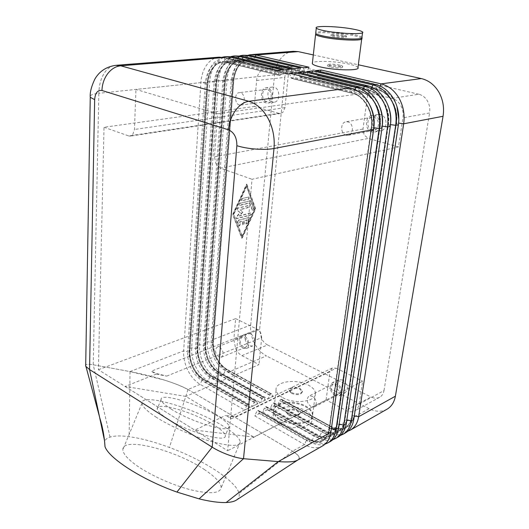 <?xml version="1.0" encoding="UTF-8"?>
<svg xmlns="http://www.w3.org/2000/svg" width="529" height="529" viewBox="0 0 529 529"><rect width="100%" height="100%" fill="white"/><g stroke="black" fill="none" stroke-linecap="round" stroke-linejoin="round"><path stroke-width="0.4" stroke-dasharray="2.65 1.98" d="M347.765 431.247C342.885 432.782 337.72 432.074 332.258 429.145L369.09 408.679C375.087 411.674 380.682 412.045 385.872 409.796L386.825 409.314M85.685 366.213L89.566 369.553L212.189 447.17C221.353 453.009 236.456 458.266 243.505 458.703L278.261 461.592C288.391 462.366 294.904 461.83 297.794 459.999C300.915 458.365 299.169 455.436 292.537 451.191L187.98 389.536C172.282 381.178 149.37 375.385 130.041 371.576L93.236 364.792C89.011 364.025 86.478 364.078 85.632 364.95M104.015 127.264L128.699 135.933L278.856 113.345L280.654 113.444L282.883 112.313L284.992 107.658L288.457 73.432L268.474 68.611L265.71 68.439L260.585 71.051C258.324 73.419 257.001 76.56 256.618 80.474L254.33 106.461L104.015 127.264L98.381 369.718L227.655 450.761L252.042 179.265L398.489 146.93L402.946 117.828C403.561 113.398 402.814 109.265 400.718 105.43C398.516 101.687 395.58 99.34 391.923 98.387L367.959 92.608L363 129.016L364.097 134.948L368.237 138.439L220.388 168.143L252.042 179.265M256.618 80.474L284.8 77.406C285.224 73.604 286.566 70.562 288.841 68.261L293.965 65.715L296.716 65.88L268.474 68.611M391.923 98.387L418.849 94.261C422.453 95.167 425.329 97.422 427.478 101.026C429.522 104.709 430.222 108.696 429.581 112.975L402.946 117.828M156.075 374.102L166.741 376.099L157.807 373.851L151.234 371.232L156.075 374.102L125.095 386.454L185.851 396.413L253.88 437.093L326.082 399.917L346.072 410.431C349.127 411.979 351.937 412.177 354.516 411.02L354.952 410.788C357.227 409.446 358.629 407.211 359.158 404.07L362.649 381.217L227.655 450.761M359.158 404.07L383.994 390.6C383.446 393.655 382.037 395.851 379.762 397.193L379.326 397.418C376.76 398.582 373.97 398.43 370.948 396.962L346.072 410.431M241.898 355.64L267.562 344.954C265.069 343.652 263.045 341.503 261.478 338.514L259.627 329.408L233.818 339.598L235.762 348.961C237.349 352.043 239.399 354.271 241.898 355.64L258.965 364.613L185.851 396.413M166.741 376.099L261.696 337.621L260.711 332.767L257.491 329.375L151.234 371.232M231.345 418.756L336.265 368.21L332.258 368.032L329.931 371.656L236.073 416.918L225.704 415.41L231.345 418.756C229.89 417.87 229.553 417.242 230.327 416.865L230.419 416.826C231.404 416.495 233.289 416.521 236.073 416.918M288.457 73.432L135.94 89.421L217.617 113.781L214.503 156.829L215.951 163.878L220.388 168.143M128.699 135.933L130.498 136.098L132.647 134.842L134.478 129.453L135.94 89.421M280.264 419.094C292.193 426.394 314.246 422.922 312.705 414.227C312.348 411.178 310.034 408.467 305.762 406.093C293.747 399.097 272.171 402.476 273.738 411.364C274.121 414.2 276.297 416.773 280.264 419.094M282.724 397.643C294.812 404.751 317.076 401.478 315.469 393.054C315.092 390.104 312.738 387.473 308.414 385.158C296.24 378.341 274.472 381.528 276.098 390.137C276.495 392.882 278.704 395.381 282.724 397.643M288.847 415.424C294.686 417.526 298.27 416.971 299.606 413.751L297.338 411.086C291.512 409.003 287.941 409.572 286.625 412.799L288.847 415.424M288.933 414.67C294.772 416.773 298.363 416.217 299.698 413.004L297.43 410.339C291.598 408.256 288.027 408.831 286.711 412.051L288.933 414.67M279.742 423.63C291.638 430.97 313.644 427.458 312.117 418.704C311.766 415.642 309.458 412.911 305.2 410.524C293.218 403.488 271.681 406.913 273.242 415.854C273.619 418.71 275.788 421.302 279.742 423.63M280.178 419.854C292.101 427.154 314.147 423.683 312.606 414.974C312.249 411.926 309.934 409.215 305.669 406.834C293.661 399.831 272.091 403.217 273.658 412.117C274.035 414.954 276.211 417.533 280.178 419.854M291.459 393.397C297.371 395.454 300.994 394.932 302.33 391.824L300.022 389.232C294.124 387.195 290.514 387.737 289.204 390.852L291.459 393.397M291.552 392.624C297.463 394.68 301.087 394.158 302.423 391.057L300.115 388.471C294.217 386.435 290.606 386.977 289.297 390.085L291.552 392.624M361.558 38.161C360.434 37.281 357.478 36.369 352.691 35.43C339.955 32.864 318.663 31.786 315.906 33.611M357.968 67.58C357.234 66.449 354.258 65.298 349.061 64.128C334.421 60.742 309.736 60.399 312.328 63.725M343.506 34.98C336.418 33.902 332.272 33.79 331.061 34.636L333.958 35.588C341.073 36.673 345.245 36.799 346.469 35.952L343.506 34.98M343.374 36.032C336.292 34.947 332.146 34.835 330.936 35.694L333.832 36.646C340.947 37.744 345.113 37.863 346.336 37.004L343.374 36.032M361.922 37.347C361.142 36.415 358.107 35.43 352.823 34.392C339.618 31.74 317.466 30.715 315.767 32.732M339.81 65.067C332.827 63.89 328.727 63.837 327.504 64.908L330.341 66.026C337.357 67.209 341.483 67.269 342.713 66.198L339.81 65.067M330.222 67.057L327.385 65.94C328.608 64.862 332.708 64.908 339.684 66.092L342.587 67.223C341.35 68.301 337.231 68.248 330.222 67.057M243.472 346.951C239.637 343.427 239.121 340.187 241.925 337.231L244.358 337.429C248.207 340.934 248.742 344.174 245.965 347.156L243.472 346.951M218.907 356.963C215.045 353.306 214.496 349.986 217.267 346.991L219.7 347.229C223.575 350.853 224.137 354.179 221.393 357.201L218.907 356.963M250.435 333.825L247.374 333.587C243.446 334.897 244.854 343.751 249.298 345.754L252.439 346.006C256.34 344.67 254.885 335.776 250.435 333.825M243.36 348.181C238.916 346.151 237.488 337.244 241.416 335.935L244.477 336.186C248.928 338.163 250.402 347.11 246.507 348.439L243.36 348.181M372.165 130.279C366.478 129.069 366.319 118.053 371.999 117.259L373.983 117.326C379.677 118.47 379.895 129.506 374.267 130.346L372.165 130.279M346.138 135.259C340.398 133.982 340.14 122.602 345.873 121.809L347.87 121.888C353.63 123.092 353.934 134.498 348.261 135.331L346.138 135.259M380.483 114.555L378.01 114.469C370.855 115.461 371.021 129.235 378.162 130.749L380.827 130.822C387.896 129.764 387.645 115.963 380.483 114.555M371.927 131.952C364.765 130.418 364.574 116.532 371.742 115.547L374.221 115.633C381.402 117.061 381.68 130.974 374.598 132.032L371.927 131.952M335.108 394.297C330.837 390.686 330.175 387.254 333.118 384.008L336.53 384.166C340.808 387.744 341.496 391.176 338.586 394.455L335.108 394.297M311.052 406.649C306.741 402.886 306.046 399.362 308.969 396.069L312.394 396.274C316.726 400.003 317.44 403.534 314.55 406.861L311.052 406.649M342.527 379.928L338.249 379.743C334.533 383.816 335.353 388.107 340.716 392.624L345.106 392.809C348.77 388.683 347.91 384.391 342.527 379.928M334.923 395.606C329.547 391.05 328.714 386.725 332.424 382.639L336.715 382.837C342.111 387.34 342.977 391.665 339.32 395.804L334.923 395.606M266.299 101.403C261.425 100.391 261.247 89.798 266.12 89.414L267.409 89.494C272.296 90.452 272.508 101.079 267.667 101.489L266.299 101.403M239.439 105.02C234.545 103.955 234.268 93.044 239.148 92.668L240.437 92.754C245.35 93.752 245.654 104.702 240.807 105.106L239.439 105.02M274.048 87.159L272.435 87.06C266.292 87.543 266.49 100.794 272.62 102.064L274.353 102.17C280.443 101.647 280.205 88.343 274.048 87.159M266.16 102.943C260.017 101.661 259.792 88.317 265.942 87.834L267.555 87.933C273.718 89.13 273.989 102.527 267.892 103.049L266.16 102.943M282.889 402.033L281.871 399.58L331.359 426.658L332.258 429.145L282.889 402.033L277.937 404.467L327.378 431.856C333.475 435.136 339.135 435.671 344.346 433.449L345.305 432.967M315.568 70.595L316.633 74.682L317.307 75.568L318.491 75.244L320.31 71.693M281.871 399.58L280.925 399.296L280.185 399.858L277.937 404.467M293.185 51.313C289.178 51.749 285.607 53.522 282.466 56.623C277.989 61.265 275.351 67.355 274.558 74.887L232.575 79.284C233.263 71.402 235.822 65.034 240.259 60.18L244.133 57.006L248.478 55.102M216.295 358.609C213.253 352.34 211.931 346.078 212.341 339.81L232.575 79.284L233.765 80.163L213.313 341.602C213.273 354 217.955 363.383 227.364 369.745L271.833 394.085L227.186 369.5L228.495 372.165C223.522 369.321 219.456 364.805 216.295 358.609M271.661 393.834L270.881 393.794L226.379 369.434C217.326 363.304 212.823 354.271 212.856 342.329L213.366 341.734L212.341 339.81L250.686 325.011C250.191 331.061 251.42 337.079 254.383 343.063C257.464 348.981 261.471 353.266 266.418 355.911L228.495 372.165L272.871 396.532L271.833 394.085M309.015 67.229L307.025 71.58L305.63 72.764L304.585 71.832L303.487 67.778M245.35 55.095C241.33 55.538 237.766 57.39 234.658 60.65C230.234 65.536 227.682 71.937 227.007 79.872L207.282 341.76C206.892 348.056 208.221 354.357 211.276 360.652C214.443 366.888 218.517 371.437 223.496 374.307L267.912 398.912L269.638 395.123L270.881 393.794M340.345 435.46C335.472 436.961 330.314 436.22 324.866 433.251L275.384 405.723L274.174 403.012L273.255 403.032L272.104 404.341L270.345 408.196L319.893 436.015C326.003 439.348 331.67 439.91 336.887 437.695L337.839 437.219M332.781 439.751C327.92 441.219 322.769 440.445 317.327 437.437L267.753 409.472L266.504 406.768L265.558 406.781L264.394 408.104L262.622 411.992L312.262 440.247C318.392 443.639 324.065 444.234 329.283 442.026L330.235 441.55M325.071 444.129C320.224 445.557 315.086 444.744 309.657 441.702L259.977 413.294L258.701 410.583L257.722 410.597L256.545 411.932L254.753 415.86L304.492 444.565C310.635 448.017 316.316 448.645 321.526 446.443L322.485 445.96M297.629 460.124L298.164 459.747C300.459 457.645 298.587 454.795 292.557 451.197L304.492 444.565L306.37 440.452L256.545 411.932M307.098 71.481L308.209 75.607L308.89 76.5L310.106 76.169L311.931 72.618M298.449 72.387L299.599 76.553L300.293 77.452L301.543 77.122L303.382 73.564M289.614 73.313L290.811 77.518L291.519 78.424L292.802 78.087L294.646 74.523M265.353 400.136L264.116 397.438L263.303 397.391L262.047 398.74L260.301 402.556L265.353 400.136L220.917 375.411C215.938 372.528 211.864 367.959 208.691 361.71C205.629 355.389 204.293 349.074 204.683 342.766L224.137 80.17C224.805 72.215 227.351 65.788 231.768 60.895L235.61 57.707L239.928 55.796M300.631 68.069L298.614 72.46L297.192 73.657L296.121 72.724L294.984 68.631M236.747 55.776C232.72 56.219 229.163 58.091 226.062 61.371C221.651 66.297 219.118 72.764 218.47 80.765L199.545 344.749C199.168 351.084 200.517 357.439 203.586 363.793C206.773 370.082 210.853 374.684 215.832 377.594L260.301 402.556M257.696 403.806L256.433 401.101L255.481 401.108L254.317 402.417L252.558 406.265L257.696 403.806L213.213 378.711C208.234 375.788 204.148 371.173 200.96 364.865C197.886 358.49 196.53 352.122 196.894 345.768L215.541 81.069C216.182 73.048 218.708 66.561 223.119 61.622L226.928 58.428L231.213 56.497M292.068 68.922L290.031 73.359L288.589 74.569L287.492 73.63L286.308 69.497M227.973 56.464C223.946 56.914 220.388 58.798 217.3 62.111C212.903 67.084 210.39 73.604 209.762 81.678L191.67 347.784C191.319 354.172 192.682 360.566 195.77 366.981C198.964 373.329 203.057 377.977 208.042 380.933L252.558 406.265M249.906 407.535L248.61 404.83L247.751 404.778L246.454 406.153L244.676 410.041L249.906 407.535L205.378 382.07C200.392 379.108 196.299 374.439 193.092 368.072C190.004 361.638 188.628 355.224 188.979 348.823L206.786 81.988C207.401 73.888 209.907 67.348 214.298 62.362L222.319 57.211M219.019 57.172C214.992 57.628 211.441 59.519 208.366 62.865C203.982 67.877 201.489 74.457 200.894 82.61L183.662 350.872C183.332 357.306 184.714 363.754 187.815 370.227C191.029 376.635 195.128 381.336 200.121 384.325L244.676 410.041M246.454 406.153L201.82 380.609L200.121 384.325L187.974 389.529C182.855 386.573 174.848 383.38 163.957 379.967L130.028 371.57L183.662 350.872L187.537 351.613L205.285 83.179L207.937 82.954L189.885 350.701C189.957 363.37 194.712 373.005 204.148 379.617L248.769 405.055M283.332 69.795L281.269 74.278L279.94 75.488L278.677 74.549L277.447 70.383M156.577 417.434C147.188 411.331 142.327 406.616 141.99 403.283C140.469 392.267 194.044 407.932 222.993 426.01C234.043 432.755 239.796 438.091 240.259 442.013C239.511 446.701 229.698 446.496 210.826 441.404C192.827 436.213 170.417 426.295 156.577 417.434M204.756 469.785C176.428 450.364 122.325 436.213 122.867 449.577C122.907 453.624 127.502 458.947 136.667 465.533C150.19 475.088 172.494 485.133 190.685 489.794C209.782 494.251 219.938 493.577 221.162 487.764C221.049 483.003 215.581 477.013 204.756 469.785M171.561 409.334C164.85 405.102 161.345 401.855 161.061 399.593C159.725 392.306 197.105 403.409 217.293 415.867C224.805 420.403 228.733 423.941 229.083 426.473C231.1 433.78 191.855 422.354 171.561 409.334M167.614 418.856C160.928 414.557 157.47 411.231 157.225 408.864C156.022 401.253 193.475 412.144 213.577 424.794C221.056 429.403 224.944 433.026 225.248 435.671C227.139 443.289 187.808 432.1 167.614 418.856M238.559 220.309L249.377 217.598L249.523 218.927L247.427 223.489L246.362 224.131L246.223 222.808L247.532 219.952L244.391 220.791L244.114 223.879L242.89 225.063L242.877 221.188L239.697 222.035L240.576 224.329L239.399 226.009L237.759 222.041L238.559 220.309L238.242 220.183L237.448 221.916L239.082 225.883L240.259 224.203L239.386 221.909L242.566 221.062L242.58 224.937L243.803 223.754L244.074 220.666L247.222 219.833L245.912 222.689L246.051 224.005L247.116 223.364L249.205 218.801L249.066 217.472L238.242 220.183M241.912 198.54L241.363 200.61L241.727 200.656L248.57 198.997L249.106 196.94L241.912 198.54L249.073 197.013L249.423 197.059L248.888 199.116L242.044 200.775L241.68 200.729L242.229 198.659M246.666 186.393L254.813 209.015L242.289 236.364L233.838 214.371L246.666 186.393L246.349 186.281L254.813 209.015M254.502 208.895L241.971 236.232L242.289 236.364M241.971 236.232L233.838 214.371M233.527 214.245L246.349 186.281M246.858 184.264L255.666 208.796L242.11 238.394L232.945 214.602L246.858 184.264L246.534 184.145L232.628 214.476L241.793 238.268L255.355 208.677L246.534 184.145M240.093 203.315L250.792 200.828L253.794 208.77L252.657 210.443L249.814 202.977L239.915 205.424L239.544 205.378L239.776 203.196L239.227 205.259L249.496 202.858L252.34 210.324L253.477 208.651L250.468 200.709L239.776 203.196M242.937 212.05L239.505 215.991L251.103 212.989L251.467 213.028L250.918 215.045L236.582 218.642L236.675 216.916L240.338 212.711L237.237 210.225L237.852 208.208L248.67 205.636L248.121 207.679L240.047 209.715L242.937 212.05L239.73 209.59L247.81 207.56L248.352 205.517L237.534 208.082L236.919 210.099L240.021 212.592L236.357 216.791L236.265 218.517L250.601 214.926L251.149 212.909L250.792 212.863L239.194 215.865L242.619 211.924M250.686 325.011L274.558 74.887M284.8 77.406L259.627 329.408M98.381 369.718L235.663 318.617L233.818 339.598M187.98 389.536L169.419 447.455C154.508 441.913 141.071 438.323 129.116 436.67C120.903 435.592 114.548 435.731 110.045 437.093C107.222 437.986 105.423 439.394 104.656 441.305L104.59 441.484M292.537 451.191L239.042 493.511C236.496 481.132 203.268 459.906 169.419 447.455M236.423 500.064C238.791 498.463 239.663 496.281 239.042 493.511M125.095 386.454L194.745 430.117L225.704 415.41M253.88 437.093L194.745 430.117M104.484 440.492L104.656 441.305M90.28 95.802C91.352 94.638 94.202 93.812 98.83 93.309L93.223 364.779C89.203 364.051 86.69 364.084 85.705 364.891M261.696 337.621L258.965 364.613M267.562 344.954L370.948 396.962M187.974 389.529L292.557 451.197M110.045 437.093L93.236 364.792L130.028 371.57M313.307 54.923L358.338 64.783M259.977 413.294L254.753 415.86M267.753 409.472L262.622 411.992M275.384 405.723L270.345 408.196M267.912 398.912L272.871 396.532M369.09 408.679L266.418 355.911M278.856 113.345L254.33 106.461M398.489 146.93L368.237 138.439M217.617 113.781L367.959 92.608M235.663 318.617L257.491 329.375M336.265 368.21L362.649 381.217M326.082 399.917L329.931 371.656M418.849 94.261L296.716 65.88M383.994 390.6L429.581 112.975M214.503 156.829L363 129.016M284.992 107.658L134.478 129.453M280.813 399.355L330.341 426.473C335.882 429.403 340.907 429.647 345.424 427.22C349.127 424.985 351.415 421.263 352.274 416.045L396.353 123.092C398.859 108.405 389.675 92.277 377.554 89.791L317.671 75.614M396.909 106.256C393.226 96.681 387.241 90.763 378.956 88.508L377.554 89.791L376.582 88.839C389.205 91.418 398.787 108.233 396.168 123.541L352.03 417.024C348.75 429.495 341.139 433.106 329.197 427.855L279.682 400.645M281.706 399.329L331.359 426.658C343.288 431.889 350.899 428.278 354.185 415.827L398.502 123.105L395.963 123.277L398.403 124.791M354.318 415.86L353.187 415.768L351.891 416.482L353.775 419.437M317.797 75.601L377.68 89.771C389.8 92.264 398.985 108.385 396.472 123.072L352.387 415.986C351.527 421.203 349.239 424.926 345.536 427.154C344.498 428.159 342.045 428.655 338.17 428.655C334.063 427.802 331.743 427.055 331.207 426.414L329.719 427.022L327.378 431.856L324.866 433.251L323.781 430.52L323.001 430.52L273.367 402.979M380.073 86.068L378.956 88.508L319.066 74.41M269.638 395.123L225.149 370.684C215.739 364.296 211.051 354.893 211.084 342.475L231.305 80.421C233.487 65.365 240.265 58.335 251.645 59.334L304.585 71.832M250.415 55.433L251.645 59.334L252.366 60.187L305.755 72.744M263.303 397.391L218.755 372.674C209.689 366.465 205.159 357.353 205.159 345.325L224.799 81.367L225.354 81.116L224.137 80.17L227.007 79.872L232.297 80.501L233.765 80.163C235.96 65.14 242.745 58.13 254.118 59.122L255.295 56.57M297.192 73.657L244.2 60.967L239.842 60.67C231.133 62.468 226.081 69.372 224.673 81.38L205.04 345.371L205.682 344.71L204.683 342.766L207.282 341.76L212.856 342.329L233.282 80.461C234.731 68.565 239.802 61.721 248.511 59.936L252.862 60.227L254.118 59.122L307.025 71.58M262.047 398.74L217.505 373.937C208.089 367.47 203.374 357.981 203.367 345.47L205.04 345.371C205.04 357.399 209.57 366.511 218.636 372.72L219.581 372.74L220.917 375.411L223.496 374.307L225.645 369.943L227.186 369.5C219.013 365.387 212.294 351.957 213.366 341.734L233.825 80.223C235.55 68.096 240.444 61.331 248.511 59.936L248.379 59.949C239.677 61.734 234.598 68.578 233.157 80.481L212.737 342.375C212.704 354.318 217.214 363.35 226.267 369.48L270.762 393.847M273.255 403.032L322.888 430.58C328.443 433.555 333.475 433.826 337.991 431.399C341.694 429.164 343.976 425.422 344.829 420.165L388.286 124.606C390.772 109.767 381.508 93.461 369.341 90.928L309.267 76.546M388.028 105.535C384.14 96.972 378.387 91.676 370.769 89.639L369.467 90.915L368.72 90.723L368.343 89.97C381.012 92.588 390.673 109.596 388.081 125.062L344.564 421.163C341.304 433.72 333.7 437.324 321.731 431.975L272.104 404.341M274.339 403.257L323.927 430.758C335.889 436.081 343.5 432.477 346.76 419.947L390.468 124.613L387.883 124.791L390.303 126.338M346.832 419.96L345.748 419.881L344.432 420.615L346.297 423.617M309.392 76.533L369.467 90.915C381.634 93.441 390.891 109.748 388.412 124.58L344.941 420.105C344.088 425.356 341.813 429.098 338.11 431.333C333.594 433.76 328.555 433.489 323.001 430.52L321.731 431.975L319.893 436.015L317.327 437.437L316.216 434.706L315.41 434.699L265.677 406.722M371.88 87.206L370.769 89.639L310.688 75.336M265.558 406.781L315.297 434.765C320.865 437.787 325.904 438.085 330.42 435.658C334.123 433.423 336.398 429.66 337.238 424.364L380.04 126.153C382.493 111.163 373.163 94.665 360.95 92.099L300.69 77.499M379.022 105.258C375.028 97.488 369.493 92.661 362.405 90.783L360.95 92.099L359.925 91.127C372.641 93.785 382.374 110.991 379.815 126.623L336.953 425.376C333.726 438.025 326.115 441.622 314.12 436.174L264.394 408.104M382.229 126.16L379.624 126.345L382.017 127.919M266.662 406.993L316.362 434.937C328.344 440.359 335.955 436.756 339.195 424.139L337.35 424.304L336.828 424.82L338.666 427.875M300.822 77.485L361.082 92.079C373.289 94.645 382.626 111.136 380.166 126.127L337.35 424.304C336.51 429.594 334.242 433.357 330.539 435.592C326.023 438.019 320.977 437.721 315.41 434.699L314.12 436.174L312.262 440.247L309.657 441.702L308.506 438.971L307.68 438.958L257.848 410.537M363.509 88.376L362.405 90.783L302.138 76.275M339.208 424.139L382.163 126.795M257.722 410.597L307.561 439.024C313.142 442.099 318.187 442.423 322.703 439.996C326.406 437.761 328.668 433.978 329.494 428.649L371.609 127.734C374.036 112.584 364.626 95.894 352.374 93.289L291.929 78.477M369.85 105.231C365.817 98.136 360.487 93.712 353.855 91.96L352.374 93.289L351.322 92.31C364.078 95.015 373.891 112.419 371.365 128.21L329.19 429.68C325.996 442.409 318.385 446 306.37 440.452L307.68 438.958C313.261 442.032 318.306 442.356 322.822 439.93L322.703 439.996C323.748 439.394 327.405 437.536 329.058 429.323L330.889 432.219M373.758 127.734L371.179 127.932L373.54 129.532M331.425 428.404L329.613 428.583L329.078 429.105L371.179 128.031C373.778 112.598 363.76 95.438 351.977 93.243L291.519 78.424M354.946 89.573L353.855 91.96L293.403 77.234M258.853 410.808L308.652 439.189C319.999 444.552 327.517 441.464 331.207 429.932M255.6 401.055L210.998 375.967C201.926 369.678 197.37 360.48 197.33 348.366L197.866 347.738L196.894 345.768L199.545 344.749L203.367 345.47L222.795 81.321C224.937 66.125 231.695 59.036 243.089 60.055L296.121 72.724M241.813 56.12L243.089 60.055L243.816 60.914L297.324 73.643M288.589 74.569L235.498 61.714L231.14 61.41C222.431 63.215 217.393 70.178 216.024 82.299L197.211 348.413L216.156 82.286L216.725 82.028L215.541 81.069L218.47 80.765L224.799 81.367C226.207 69.359 231.266 62.455 239.974 60.663L244.332 60.954L245.608 59.843C234.221 58.831 227.45 65.9 225.301 81.056L205.636 344.584C205.629 357.075 210.337 366.537 219.753 372.978L264.282 397.676M254.317 402.417L209.729 377.243C200.299 370.69 195.565 361.115 195.518 348.512L197.211 348.413C197.251 360.527 201.8 369.731 210.879 376.013L211.851 376.04L213.213 378.711L215.832 377.594L217.505 373.937L218.636 372.72L263.191 397.451M247.751 404.778L203.103 379.313C194.024 372.945 189.448 363.661 189.369 351.461L189.918 350.813L188.979 348.823L191.67 347.784L195.518 348.512L214.126 82.24C216.216 66.905 222.96 59.757 234.36 60.795L287.492 73.63M233.044 56.821L234.36 60.795L235.094 61.655L288.722 74.556M279.801 75.502L226.624 62.468L222.259 62.164C213.557 63.983 208.538 71.005 207.209 83.232L189.25 351.507L207.342 83.218C208.677 70.992 213.696 63.969 222.398 62.151L226.756 62.462L228.078 61.324C216.672 60.273 209.947 67.467 207.89 82.901L206.786 81.988L209.762 81.678L216.156 82.286C217.525 70.165 222.564 63.209 231.272 61.397L235.63 61.701L236.926 60.577C225.533 59.546 218.781 66.68 216.678 81.969L197.826 347.619C197.859 360.196 202.594 369.745 212.017 376.271L256.591 401.332M247.632 404.837L202.984 379.366L201.82 380.609C192.384 373.97 187.623 364.309 187.537 351.613L189.25 351.507C189.322 363.714 193.905 372.998 202.984 379.366L203.982 379.399L205.378 382.07L208.042 380.933L209.729 377.243L210.879 376.013L255.481 401.108M224.098 57.535L225.453 61.543C214.053 60.491 207.328 67.699 205.285 83.179L200.894 82.61L98.83 93.309C99.088 84.309 101.277 77.055 105.397 71.547C108.3 67.871 111.731 65.801 115.699 65.338L116.301 65.292M279.94 75.488L225.923 62.257L225.453 61.543L278.677 74.549M130.041 371.576L129.116 436.67M281.269 74.278L228.078 61.324L229.249 58.779M290.031 73.359L236.926 60.577L238.103 58.025M298.614 72.46L245.608 59.843L246.779 57.291M292.068 78.457L352.506 93.269C364.759 95.875 374.168 112.565 371.742 127.714L329.613 428.583C328.787 433.912 326.525 437.695 322.822 439.93C318.941 442.211 314.166 441.894 308.506 438.971L258.701 410.583M290.811 77.518L351.322 92.31L350.297 87.926M299.599 76.553L359.925 91.127L358.953 86.789M390.514 124.619L390.627 123.35M308.209 75.607L368.343 89.97L367.417 85.672M305.63 72.764L252.736 60.233L248.379 59.949L252.366 60.187L305.266 72.718M317.307 75.568L377.203 89.751C388.901 91.887 398.635 108.419 395.963 123.356L351.878 416.654C350.297 424.357 346.74 426.493 345.424 427.22L345.536 427.154C341.02 429.588 335.994 429.336 330.453 426.414L280.925 399.296M398.621 123.118L398.846 119.66M316.633 74.682L376.582 88.839L375.696 84.58M90.254 97.29L90.195 95.914M293.965 65.715L265.71 68.439M312.705 414.227L315.469 393.054M299.606 413.751L299.698 413.004M312.117 418.704L312.606 414.974M302.33 391.824L302.423 391.057M331.061 34.636L330.936 35.694M327.504 64.908L327.385 65.94M241.925 337.231L217.267 346.991M247.374 333.587L241.416 335.935M371.999 117.259L345.873 121.809M378.01 114.469L371.742 115.547M333.118 384.008L308.969 396.069M338.249 379.743L332.424 382.639M266.12 89.414L239.148 92.668M272.435 87.06L265.942 87.834M274.174 403.012L323.781 430.52C324.541 431.274 326.929 432.041 330.942 432.821C334.712 432.801 337.099 432.305 338.11 431.333L337.991 431.399C339.221 430.712 342.812 428.669 344.419 420.793L387.883 124.877C390.528 109.781 380.708 93.044 368.978 90.889L308.89 76.5M266.504 406.768L316.216 434.706C321.85 437.582 326.624 437.88 330.539 435.592L330.42 435.658C331.557 435.017 335.181 433.059 336.814 425.018L379.624 126.438C382.249 111.176 372.33 94.228 360.573 92.053L300.293 77.452M141.99 403.283L122.867 449.577M161.061 399.593L157.225 408.864M229.083 426.473L225.248 435.671M240.259 442.013L221.162 487.764M297.43 460.237L297.794 459.999M248.61 404.83L203.982 379.399C195.783 375.087 188.946 361.261 189.918 350.813L207.937 82.954C209.59 70.45 214.41 63.513 222.398 62.151L226.2 62.415L279.391 75.449M225.572 56.656L224.964 56.702M256.433 401.101L211.851 376.04C203.658 371.801 196.861 358.107 197.866 347.738L216.725 82.028C218.411 69.649 223.258 62.772 231.272 61.397L235.094 61.655L288.193 74.523M234.407 55.955L233.798 56.008M264.116 397.438L219.581 372.74C211.402 368.568 204.644 355.005 205.682 344.71L225.354 81.116C227.06 68.863 231.933 62.045 239.974 60.663L243.816 60.914L296.815 73.61M243.076 55.274L242.461 55.32M251.573 54.599L250.958 54.652M267.892 103.049L274.353 102.17M240.807 105.106L267.667 101.489M339.32 395.804L345.106 392.809M314.55 406.861L338.586 394.455M374.598 132.032L380.827 130.822M348.261 135.331L374.267 130.346M246.507 348.439L252.439 346.006M221.393 357.201L245.965 347.156M342.587 67.223L342.713 66.198M362.53 32.653L362.61 32.057M346.336 37.004L346.469 35.952M289.204 390.852L289.297 390.085M273.242 415.854L273.658 412.117M286.625 412.799L286.711 412.051M273.738 411.364L276.098 390.137M280.654 113.444L130.498 136.098M332.258 368.032L230.327 416.865M379.762 397.193L354.952 410.788"/><path stroke-width="0.79" d="M386.825 409.314L387.155 409.122C391.533 406.47 394.277 402.159 395.388 396.201L358.655 416.713C357.604 422.902 354.886 427.333 350.496 430.004L347.765 431.247M345.305 432.967L345.635 432.775C350.026 430.103 352.744 425.653 353.775 419.437L398.403 124.791C399.666 115.606 398.119 107.023 393.761 99.049C389.179 91.286 383.161 86.458 375.696 84.58L315.568 70.595L321.083 70.013L381.078 83.873C388.524 85.731 394.522 90.519 399.078 98.229C403.415 106.144 404.943 114.661 403.673 123.793L358.655 416.713L354.318 415.86M398.621 123.118L403.673 123.793L443.051 116.287C444.393 107.625 442.991 99.558 438.832 92.086C434.454 84.805 428.616 80.302 421.335 78.576L381.078 83.873L380.073 86.068M85.632 364.95L85.685 366.233L89.553 369.546L212.195 447.177C216.665 449.967 221.975 452.513 228.125 454.801C234.254 457.023 239.386 458.326 243.512 458.709L274.002 148.504C274.908 137.851 272.938 127.839 268.077 118.47C262.992 109.338 256.565 103.611 248.782 101.29L120.738 65.794L224.098 57.535L219.019 57.172L116.301 65.292M315.906 33.611L315.575 34.458C316.302 35.331 319.132 36.27 324.052 37.281C338.924 40.422 364.64 41.13 361.783 38.399L361.558 38.161M315.575 34.458L312.328 63.725C313.029 64.776 315.8 65.874 320.647 67.004C335.28 70.529 360.718 70.853 357.968 67.58L361.783 38.399M353.484 29.188C338.567 26.245 313.571 25.452 316.282 28.09C317.016 28.923 319.853 29.836 324.793 30.814C339.717 33.869 365.499 34.663 362.61 32.057C361.823 31.158 358.781 30.206 353.484 29.188M315.767 32.732L315.694 33.4C316.421 34.266 319.252 35.198 324.178 36.203C339.056 39.331 364.785 40.052 361.922 37.347L362.53 32.653M337.839 437.219L338.176 437.027C342.567 434.349 345.272 429.879 346.297 423.617L390.303 126.338C391.539 117.054 389.966 108.379 385.581 100.318C380.959 92.456 374.909 87.576 367.417 85.672L307.098 71.481L312.725 70.893L372.912 84.951C380.391 86.835 386.421 91.676 391.017 99.478C395.381 107.48 396.935 116.089 395.685 125.313L351.263 420.839C350.231 427.075 347.52 431.532 343.129 434.203L340.345 435.46M330.235 441.55L330.572 441.358C334.963 438.68 337.661 434.19 338.666 427.875L382.017 127.919C383.241 118.536 381.64 109.761 377.21 101.608C372.561 93.659 366.471 88.72 358.953 86.789L298.449 72.387L304.195 71.785L364.574 86.048C372.079 87.959 378.142 92.859 382.771 100.748C387.175 108.842 388.755 117.55 387.519 126.867L343.731 425.045C342.713 431.327 340.008 435.803 335.617 438.481L332.781 439.751M322.485 445.96L322.816 445.775C327.206 443.097 329.898 438.581 330.889 432.219L373.54 129.532C374.744 120.05 373.117 111.183 368.653 102.93C363.965 94.889 357.849 89.89 350.297 87.926L289.614 73.313L295.486 72.698L356.05 87.173C363.582 89.11 369.678 94.076 374.34 102.051C378.777 110.237 380.391 119.038 379.174 128.461L336.054 429.336C335.049 435.665 332.357 440.168 327.967 442.839L325.071 444.129M330.889 432.219L278.274 461.599C287.915 462.339 294.296 461.89 297.404 460.25L297.629 460.124M104.59 441.484L105 446.635C108.795 458.22 141.772 479.631 176.924 492.076L199.083 498.86C210.139 501.558 219.171 502.775 226.181 502.517C230.816 502.319 234.228 501.505 236.423 500.064L297.43 460.237M94.658 99.65C95.194 92.912 97.634 89.857 101.965 90.485C102.183 84.151 104.107 78.53 107.724 73.637C111.46 68.896 115.798 66.284 120.738 65.794L115.699 65.338C106.289 66.714 99.32 71.336 94.79 79.205C91.332 86.591 89.818 92.621 90.254 97.29L94.658 99.65L89.553 369.546L104.484 440.492M85.705 364.891L85.685 366.213M101.965 90.485L228.515 129.823C234.135 132.382 236.919 137.672 236.866 145.693L212.195 447.177L176.924 492.076M278.274 461.599L243.512 458.709L199.083 498.86M222.319 57.211L224.964 56.702L230.036 57.059L283.332 69.795L277.447 70.383L224.098 57.535M248.478 55.102L250.958 54.652L256.023 54.983L298.204 51.617L313.307 54.923M358.338 64.783L421.335 78.576M255.295 56.57L256.023 54.983L309.015 67.229L303.487 67.778L250.415 55.433L243.076 55.274M239.928 55.796L242.461 55.32L247.526 55.664L300.631 68.069L294.984 68.631L241.813 56.12L234.407 55.955M231.213 56.497L233.798 56.008L238.87 56.358L292.068 68.922L286.308 69.497L233.044 56.821L225.572 56.656M294.646 74.523L295.486 72.698M303.382 73.564L304.195 71.785M311.931 72.618L312.725 70.893M298.204 51.617L293.185 51.313L251.573 54.599M320.31 71.693L321.083 70.013M443.051 116.287L395.388 396.201M236.866 145.693C242.143 147.36 248.425 148.49 255.712 149.072C262.986 149.588 269.082 149.396 274.002 148.504L373.54 129.532M228.515 129.823C229.15 122.702 231.431 116.307 235.352 110.654C239.379 105.165 243.856 102.044 248.782 101.29L350.297 87.926M390.514 124.619L395.685 125.313L398.403 124.791M353.775 419.437L351.263 420.839L346.832 419.96M382.163 126.795L382.229 126.16L387.519 126.867L390.303 126.338M346.297 423.617L343.731 425.045L339.208 424.139M331.207 429.932L373.858 127.74L379.174 128.461L382.017 127.919M338.666 427.875L336.054 429.336L331.425 428.404M369.85 105.231C373.54 112.241 374.876 119.746 373.858 127.74L373.758 127.734M278.254 461.599L226.181 502.517M229.249 58.779L230.036 57.059L233.044 56.821M358.953 86.789L356.05 87.173L354.946 89.573M367.417 85.672L364.574 86.048L363.509 88.376M375.696 84.58L372.912 84.951L371.88 87.206M246.779 57.291L247.526 55.664L250.415 55.433M238.103 58.025L238.87 56.358L241.813 56.12M382.249 126.16C383.227 118.833 382.15 111.864 379.022 105.258M390.627 123.35C391.268 117.167 390.402 111.229 388.028 105.535M398.846 119.66L396.909 106.256M387.155 409.122L350.496 430.004M316.282 28.09L315.694 33.4M345.635 432.775L343.129 434.203M338.176 437.027L335.617 438.481M330.572 441.358L327.967 442.839M322.816 445.775L297.404 460.25M99.485 416.713L86.009 366.696M105.007 446.628C104.339 436.207 102.56 426.546 99.683 417.652M90.254 97.29L85.685 366.233"/></g></svg>
